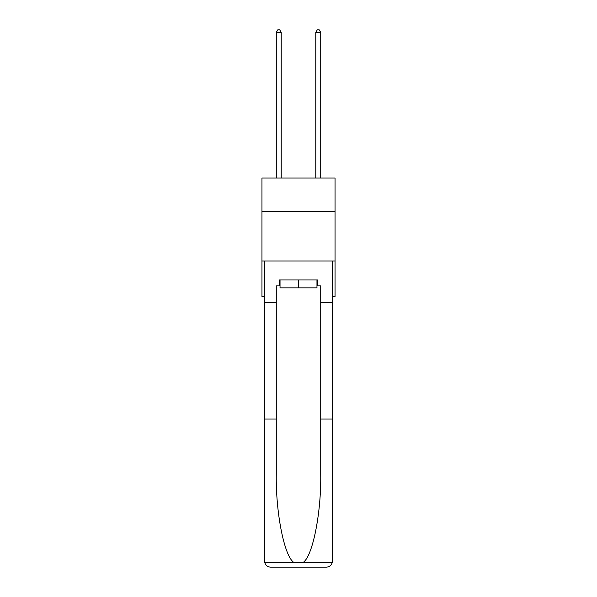 <?xml version="1.0" encoding="UTF-8"?>
<svg xmlns="http://www.w3.org/2000/svg" width="597" height="597" viewBox="0 0 597 597"><rect width="100%" height="100%" fill="white"/><g stroke="black" fill="none" stroke-linecap="round" stroke-linejoin="round"><path stroke-width="0.9" d="M335.044 211.607L335.044 178.033L261.956 178.033L261.956 211.607L335.044 211.607L335.044 296.545L332.372 296.545M335.044 260.993L261.956 260.993L261.956 211.607M261.956 260.993L261.956 296.545L264.628 296.545M316.97 279.956L316.97 287.851L280.03 287.851L280.03 279.956M298.5 279.956L298.5 287.851M316.97 285.881L317.559 285.881L317.559 279.956L279.441 279.956L279.441 285.881L276.277 285.881L276.277 419.012L264.628 419.012L264.799 562.643C265.695 565.449 267.613 566.949 270.553 567.15L285.56 567.15M270.553 567.15L326.447 567.15L270.553 567.15M311.44 567.15L326.447 567.15C329.387 566.949 331.305 565.449 332.201 562.643L332.372 419.012L332.372 561.225M276.277 419.012L276.277 474.264C275.665 513.51 284.582 557.486 294.202 562.643L302.798 562.643C312.418 557.486 321.335 513.51 320.723 474.264L320.723 285.881L317.559 285.881M264.628 561.225L264.628 260.993L332.372 260.993L332.372 302.47L320.723 302.47M276.277 302.47L264.628 302.47M332.372 302.47L332.372 419.012L320.723 419.012M279.441 285.881L280.03 285.881M281.217 178.033L281.217 32.417L276.277 32.417L276.277 178.033M276.277 32.417L277.762 29.85L279.732 29.85L281.217 32.417M320.723 178.033L320.723 32.417L315.783 32.417L315.783 178.033M315.783 32.417L317.268 29.85L319.238 29.85L320.723 32.417M264.799 562.643L294.202 562.643M302.798 562.643L332.201 562.643"/></g></svg>
